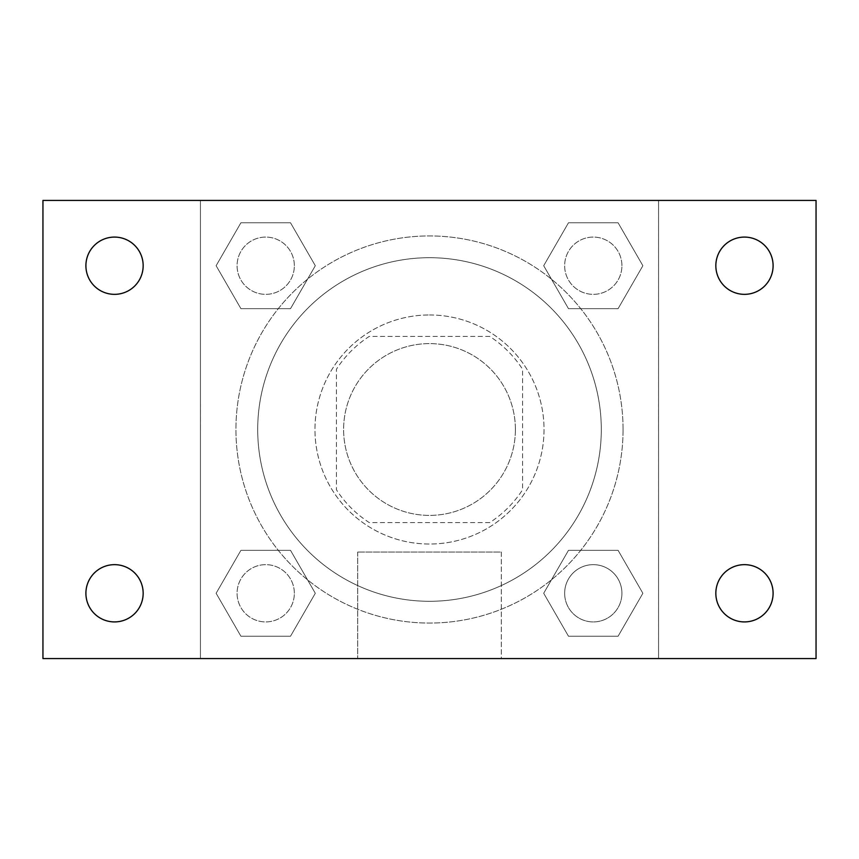 <?xml version="1.0" encoding="UTF-8"?>
<svg xmlns="http://www.w3.org/2000/svg" width="859" height="859" viewBox="0 0 859 859"><rect width="100%" height="100%" fill="white"/><g stroke="black" fill="none" stroke-linecap="round" stroke-linejoin="round"><path stroke-width="0.64" stroke-dasharray="4.29 3.22" d="M515.4 429.5A85.9 85.9 0 0 0 386.55 355.111A85.9 85.9 0 0 0 386.55 503.889A85.9 85.9 0 0 0 515.4 429.5A85.9 85.9 0 0 0 386.55 355.111A85.9 85.9 0 0 0 386.55 503.889A85.9 85.9 0 0 0 515.4 429.5M489.77 522.562L369.23 522.562A110.865 110.865 0 0 1 336.438 489.77L336.438 369.23A110.865 110.865 0 0 1 369.23 336.438L489.77 336.438A110.865 110.865 0 0 1 522.562 369.23L522.562 489.77A110.865 110.865 0 0 1 489.77 522.562L369.23 522.562A110.865 110.865 0 0 1 336.438 489.77L336.438 369.23A110.865 110.865 0 0 1 369.23 336.438L489.77 336.438A110.865 110.865 0 0 1 522.562 369.23L522.562 489.77A110.865 110.865 0 0 1 489.77 522.562M429.5 314.963A114.537 114.537 0 0 1 528.693 486.763A114.537 114.537 0 0 1 330.307 486.763A114.537 114.537 0 0 1 429.5 314.963A114.537 114.537 0 0 0 314.963 429.5A114.537 114.537 0 0 0 429.5 544.037A114.537 114.537 0 0 0 544.037 429.5A114.537 114.537 0 0 0 429.5 314.963M601.3 429.5A171.8 171.8 0 0 0 343.6 280.721A171.8 171.8 0 0 0 343.6 578.279A171.8 171.8 0 0 0 601.3 429.5A171.8 171.8 0 0 0 343.6 280.721A171.8 171.8 0 0 0 343.6 578.279A171.8 171.8 0 0 0 601.3 429.5M216.124 265.721L240.917 222.771L290.514 222.771L315.307 265.721L290.514 308.671L240.917 308.671L216.124 265.721L240.917 222.771L290.514 222.771L315.307 265.721L290.514 308.671L240.917 308.671L216.124 265.721L240.917 222.771L290.514 222.771L315.307 265.721L290.514 308.671L240.917 308.671L216.124 265.721M216.124 593.279L240.917 550.329L290.514 550.329L315.307 593.279L290.514 636.229L240.917 636.229L216.124 593.279L240.917 550.329L290.514 550.329L315.307 593.279L290.514 636.229L240.917 636.229L216.124 593.279L240.917 550.329L290.514 550.329L315.307 593.279L290.514 636.229L240.917 636.229L216.124 593.279M200.437 658.563L200.437 200.437L658.563 200.437L658.563 658.563L200.437 658.563L200.437 200.437L658.563 200.437L658.563 658.563L200.437 658.563L200.437 200.437L658.563 200.437L658.563 658.563L42.95 658.563L42.95 200.437L200.437 200.437L200.437 658.563M543.693 265.721L568.486 222.771L618.083 222.771L642.876 265.721L618.083 308.671L568.486 308.671L543.693 265.721L568.486 222.771L618.083 222.771L642.876 265.721L618.083 308.671L568.486 308.671L543.693 265.721L568.486 222.771L618.083 222.771L642.876 265.721L618.083 308.671L568.486 308.671L543.693 265.721M543.693 593.279L568.486 550.329L618.083 550.329L642.876 593.279L618.083 636.229L568.486 636.229L543.693 593.279L568.486 550.329L618.083 550.329L642.876 593.279L618.083 636.229L568.486 636.229L543.693 593.279L568.486 550.329L618.083 550.329L642.876 593.279L618.083 636.229L568.486 636.229L543.693 593.279M454.551 200.437L404.449 200.458L454.551 200.437M623.065 429.5A193.565 193.565 0 0 0 332.723 261.866A193.565 193.565 0 0 0 332.723 597.134A193.565 193.565 0 0 0 623.065 429.5A193.565 193.565 0 0 0 332.723 261.866A193.565 193.565 0 0 0 332.723 597.134A193.565 193.565 0 0 0 623.065 429.5M294.347 593.279A28.637 28.637 0 0 0 251.397 568.486A28.637 28.637 0 0 0 251.397 618.083A28.637 28.637 0 0 0 294.347 593.279A28.637 28.637 0 0 0 251.397 568.486A28.637 28.637 0 0 0 251.397 618.083A28.637 28.637 0 0 0 294.347 593.279A28.637 28.637 0 0 0 251.397 568.486A28.637 28.637 0 0 0 251.397 618.083A28.637 28.637 0 0 0 294.347 593.279A28.637 28.637 0 0 0 251.397 568.486A28.637 28.637 0 0 0 251.397 618.083A28.637 28.637 0 0 0 294.347 593.279M294.347 265.721A28.637 28.637 0 0 0 251.397 240.917A28.637 28.637 0 0 0 251.397 290.514A28.637 28.637 0 0 0 294.347 265.721A28.637 28.637 0 0 0 251.397 240.917A28.637 28.637 0 0 0 251.397 290.514A28.637 28.637 0 0 0 294.347 265.721A28.637 28.637 0 0 0 251.397 240.917A28.637 28.637 0 0 0 251.397 290.514A28.637 28.637 0 0 0 294.347 265.721A28.637 28.637 0 0 0 251.397 240.917A28.637 28.637 0 0 0 251.397 290.514A28.637 28.637 0 0 0 294.347 265.721M621.916 265.721A28.637 28.637 0 0 0 578.966 240.917A28.637 28.637 0 0 0 578.966 290.514A28.637 28.637 0 0 0 621.916 265.721A28.637 28.637 0 0 0 578.966 240.917A28.637 28.637 0 0 0 578.966 290.514A28.637 28.637 0 0 0 621.916 265.721A28.637 28.637 0 0 0 578.966 240.917A28.637 28.637 0 0 0 578.966 290.514A28.637 28.637 0 0 0 621.916 265.721A28.637 28.637 0 0 0 578.966 240.917A28.637 28.637 0 0 0 578.966 290.514A28.637 28.637 0 0 0 621.916 265.721M564.653 593.279A28.637 28.637 0 0 1 607.603 568.486A28.637 28.637 0 0 1 607.603 618.083A28.637 28.637 0 0 1 564.653 593.279A28.637 28.637 0 0 1 607.603 568.486A28.637 28.637 0 0 1 607.603 618.083A28.637 28.637 0 0 1 564.653 593.279M501.312 658.563L357.688 658.563L501.312 658.563L357.688 658.563L501.312 658.563L501.312 552.047L357.688 552.047L501.312 552.047L357.688 552.047L501.312 552.047L501.312 658.563M200.437 429.5L200.437 404.449L200.437 429.5M658.563 429.5L658.563 404.449L658.563 429.5M658.542 429.5L658.542 404.449L658.542 429.5M200.458 429.5L200.458 404.449L200.458 429.5M658.563 200.437L816.05 200.437L816.05 658.563L658.563 658.563L658.563 200.437M114.537 294.347A28.637 28.637 0 0 0 139.33 251.397A28.637 28.637 0 0 0 89.733 251.397A28.637 28.637 0 0 0 114.537 294.347M114.537 621.916A28.637 28.637 0 0 0 139.33 578.966A28.637 28.637 0 0 0 89.733 578.966A28.637 28.637 0 0 0 114.537 621.916M744.463 294.347A28.637 28.637 0 0 0 769.267 251.397A28.637 28.637 0 0 0 719.67 251.397A28.637 28.637 0 0 0 744.463 294.347M744.463 621.916A28.637 28.637 0 0 0 769.267 578.966A28.637 28.637 0 0 0 719.67 578.966A28.637 28.637 0 0 0 744.463 621.916M621.916 593.279A28.637 28.637 0 0 0 578.966 568.486A28.637 28.637 0 0 0 578.966 618.083A28.637 28.637 0 0 0 621.916 593.279A28.637 28.637 0 0 0 578.966 568.486A28.637 28.637 0 0 0 578.966 618.083A28.637 28.637 0 0 0 621.916 593.279M357.688 552.047L357.688 658.563L357.688 552.047"/><path stroke-width="1.29" d="M42.95 200.437L816.05 200.437L816.05 658.563L42.95 658.563L42.95 200.437M114.537 564.653A28.637 28.637 0 0 1 143.163 593.279A28.637 28.637 0 0 1 114.537 621.916A28.637 28.637 0 0 1 85.9 593.279A28.637 28.637 0 0 1 114.537 564.653M744.463 564.653A28.637 28.637 0 0 1 773.1 593.279A28.637 28.637 0 0 1 744.463 621.916A28.637 28.637 0 0 1 715.837 593.279A28.637 28.637 0 0 1 744.463 564.653M744.463 237.084A28.637 28.637 0 0 1 773.1 265.721A28.637 28.637 0 0 1 744.463 294.347A28.637 28.637 0 0 1 715.837 265.721A28.637 28.637 0 0 1 744.463 237.084M114.537 237.084A28.637 28.637 0 0 1 143.163 265.721A28.637 28.637 0 0 1 114.537 294.347A28.637 28.637 0 0 1 85.9 265.721A28.637 28.637 0 0 1 114.537 237.084"/></g></svg>
